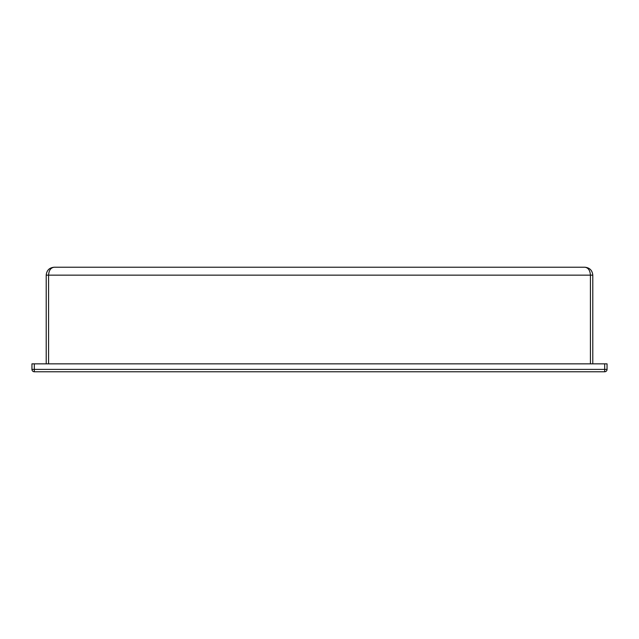 <?xml version="1.0" encoding="UTF-8"?>
<svg xmlns="http://www.w3.org/2000/svg" width="639" height="639" viewBox="0 0 639 639"><rect width="100%" height="100%" fill="white"/><g stroke="black" fill="none" stroke-linecap="round" stroke-linejoin="round"><path stroke-width="0.96" d="M590.42 363.847L590.42 275.153C590.085 270.353 588.239 267.709 584.877 267.23C589.677 267.709 592.313 270.353 592.792 275.153L46.208 275.153C46.687 270.353 49.323 267.709 54.123 267.23C49.323 267.709 46.687 270.353 46.208 275.153L46.208 363.847M48.58 363.847L48.58 275.153C48.915 270.353 50.761 267.709 54.123 267.23L584.877 267.23C589.677 267.709 592.313 270.353 592.792 275.153L592.792 363.847M604.678 363.847L604.678 369.39L607.05 369.39A2.372 2.372 0 0 1 604.678 371.77L34.322 371.77A2.372 2.372 0 0 1 31.95 369.39L31.95 363.847L607.05 363.847L607.05 369.39A2.372 2.372 0 0 1 604.678 371.77L604.678 369.39L34.322 369.39L34.322 363.847M34.322 369.39L34.322 371.77A2.372 2.372 0 0 1 31.95 369.39L34.322 369.39"/></g></svg>
